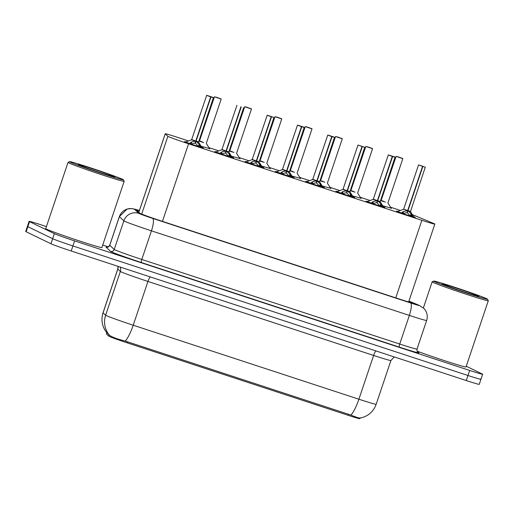 <?xml version="1.0" encoding="UTF-8"?>
<svg xmlns="http://www.w3.org/2000/svg" width="514" height="514" viewBox="0 0 514 514"><rect width="100%" height="100%" fill="white"/><g stroke="black" fill="none" stroke-linecap="round" stroke-linejoin="round"><path stroke-width="0.77" d="M391.199 208.17L382.789 205.806M360.924 198.243L352.514 195.879M330.65 188.317L322.239 185.952M300.382 178.39L291.971 176.026M270.107 168.47L261.697 166.099M239.832 158.543L231.422 156.172M209.564 148.617L201.154 146.246M413.629 216.632L415.286 217.383L412.819 216.773L406.786 214.852L396.429 211.113L397.939 211.35M383.36 206.705L385.012 207.457L382.544 206.846L376.511 204.925L366.154 201.192L367.671 201.424M353.086 196.778L354.744 197.53L352.27 196.92L346.243 194.999L335.886 191.266L337.396 191.504M322.811 186.852L324.469 187.604L322.002 186.993L315.969 185.072L305.612 181.339L307.121 181.577M292.543 176.925L294.194 177.677L291.727 177.067L285.694 175.145L275.343 171.413L276.853 171.65M262.268 166.999L263.926 167.75L261.459 167.14L255.426 165.219L245.069 161.486L246.579 161.724M231.994 157.072L233.652 157.824L231.184 157.213L225.151 155.292L214.794 151.559L216.31 151.797M201.726 147.145L203.383 147.897L200.91 147.287L194.883 145.366L184.526 141.633L186.036 141.87M188.503 140.952L178.191 137.572A17.772 0.559 18.6 0 0 165.225 133.781A17.772 0.559 18.6 0 0 165.251 133.826L167.872 136.3A17.772 0.559 18.6 0 0 168.296 136.544A17.772 0.559 18.6 0 0 188.561 143.798L421.872 220.3A17.772 0.559 18.6 0 0 434.838 224.091A17.772 0.559 18.6 0 0 433.469 223.391L415.428 215.861A17.772 0.559 18.6 0 0 412.389 214.679M106.822 332.648L106.392 333.933A15.992 0.501 18.6 0 0 106.411 333.978L108.705 336.137A15.992 0.501 18.6 0 0 109.09 336.362A15.992 0.501 18.6 0 0 127.324 342.883L348.087 415.273A15.992 0.501 18.6 0 0 359.755 418.685L359.961 418.094M400.38 210.451A17.772 0.559 18.6 0 0 396.088 209.018L390.589 207.219M370.138 200.511L360.32 197.292M339.863 190.585L330.046 187.366M309.589 180.658L299.771 177.439M279.32 170.732L269.503 167.513M249.046 160.805L239.228 157.586M218.771 150.878L208.954 147.659M106.713 332.545L106.7 332.564A20.733 20.676 133.3 0 1 103.076 312.814A23.695 0.745 18.6 0 1 103.038 312.75C100.84 319.997 102.068 326.608 106.713 332.577L109.945 335.597C112.784 337.409 117.899 339.234 125.281 341.084L350.959 415.081C357.275 417.728 360.43 418.614 360.43 417.728M480.494 378.998A17.772 0.559 -161.4 0 1 480.943 379.293A17.772 0.559 -161.4 0 1 467.978 375.496L72.904 245.949A17.772 0.559 -161.4 0 1 52.64 238.702L27.852 226.7A17.772 0.559 -161.4 0 1 27.403 226.404A17.772 0.559 -161.4 0 0 27.852 226.7L52.64 238.702A17.772 0.559 -161.4 0 0 72.904 245.949L467.978 375.496A17.772 0.559 -161.4 0 0 480.943 379.293L479.247 384.344A17.772 0.559 -161.4 0 1 466.275 380.546L71.208 250.999A17.772 0.559 -161.4 0 1 50.937 243.752L26.15 231.75A17.772 0.559 -161.4 0 1 25.7 231.454L29.099 221.354A17.772 0.559 -161.4 0 1 42.071 225.151L46.427 226.578M139.294 210.836A17.772 0.559 18.6 0 0 136.705 210.271A17.772 0.559 18.6 0 0 136.73 210.322L139.814 213.226A17.772 0.559 18.6 0 0 140.232 213.471A17.772 0.559 18.6 0 0 160.503 220.724L399.834 299.199A17.772 0.559 18.6 0 0 412.8 302.997A17.772 0.559 18.6 0 0 411.431 302.296L408.881 301.23M466.256 366.231L482.196 373.948A17.772 0.559 -161.4 0 1 482.646 374.237A17.772 0.559 -161.4 0 1 469.674 370.446L74.607 240.899A17.772 0.559 -161.4 0 1 54.343 233.652L29.549 221.65A17.772 0.559 -161.4 0 1 29.099 221.354M102.716 245.037L108.293 246.861M189.39 143.579L191.703 141.883L195.763 141.125L195.102 143.085L190.887 143.971M210.946 96.953L213.394 97.666L210.946 96.953L196.046 141.221L199.156 144.325L200.813 147.325M210.656 96.857L206.66 95.398L213.246 97.467L206.898 95.379L210.656 96.857L195.776 141.08L191.78 139.622L195.763 141.125M196.046 141.221L195.391 143.175L195.416 142.153M196.065 141.177L198.513 141.883L195.789 141.048M210.374 96.561L210.952 96.825M198.918 147.132L195.391 143.175M217.66 97.724L221.039 98.874L217.634 97.795M217.261 97.519L221.2 99.08L214.46 96.812L199.406 141.215L203.724 142.539C200.197 141.427 197.961 140.373 202.034 141.742M219.658 153.506L221.977 151.81L226.031 151.052L225.376 153.011L221.161 153.898M226.057 150.975L229.424 154.251L231.082 157.252M226.044 151.007L222.048 149.548L226.031 151.052M240.931 106.783L226.051 151.007M226.321 151.148L225.659 153.101L225.691 152.08M226.333 151.103L228.788 151.81L226.333 151.103L241.22 106.88M229.193 157.059L225.659 153.101M249.932 163.433L252.252 161.737L256.306 160.978L255.644 162.938L251.436 163.825M256.332 160.901L259.698 164.178L261.356 167.178M271.206 116.71L267.203 115.252L273.943 117.52L267.441 115.232L271.206 116.71L256.319 160.933L252.323 159.475L256.306 160.978M256.595 161.075L255.933 163.028L255.959 162.006M271.488 116.806L256.608 161.03L259.062 161.737L256.608 161.023M259.461 166.986L255.933 163.028M280.201 173.359L282.52 171.663L286.581 170.905L285.919 172.865L281.704 173.751M301.763 126.733L304.211 127.446L301.763 126.733L286.863 171.001L289.967 174.105L291.631 177.105M301.474 126.637L297.477 125.178L304.063 127.247L297.715 125.159L301.474 126.637L286.594 170.86L282.597 169.402L286.581 170.905M286.863 171.001L286.208 172.955L286.234 171.933M286.606 170.828L289.331 171.663L286.876 170.956M301.191 126.341L301.769 126.605M289.735 176.912L286.208 172.955M310.475 183.286L312.795 181.59L316.849 180.832L316.194 182.791L311.979 183.678M332.031 136.66L334.486 137.373L332.031 136.66L317.138 180.928L320.241 184.031L321.899 187.032M316.862 180.787L312.865 179.328L316.849 180.832M331.748 136.563L327.746 135.105L334.338 137.167L327.983 135.086L331.748 136.563L316.868 180.787M317.138 180.928L316.476 182.881L316.508 181.86M316.875 180.755L319.605 181.59L317.151 180.883M320.01 186.839L316.476 182.881M247.928 107.651L251.307 108.801L247.909 107.722M247.504 107.465L251.468 109.007L244.735 106.739L229.681 151.142L233.998 152.465C230.465 151.354 228.235 150.3 232.302 151.669M278.202 117.577L281.582 118.728L278.177 117.648M277.778 117.391L281.743 118.933L275.009 116.665L259.949 161.068L264.267 162.392C260.739 161.28 258.503 160.227 262.577 161.595M308.477 127.504L311.857 128.654L308.451 127.575M308.047 127.318L312.017 128.86L305.277 126.592L290.224 170.995L294.541 172.318C291.008 171.201 288.778 170.153 292.851 171.522M123.411 179.791L124.157 181.294A29.619 0.932 -161.4 0 1 124.157 181.326A29.619 0.932 -161.4 0 1 99.189 173.899A29.619 0.932 -161.4 0 1 68.767 162.919A29.619 0.932 -161.4 0 1 68.015 162.43A29.619 0.932 -161.4 0 1 68.034 162.405L69.538 161.666A28.437 0.893 -161.4 0 1 93.908 168.958A28.437 0.893 -161.4 0 1 122.692 179.354A28.437 0.893 -161.4 0 1 123.411 179.791A28.437 0.893 -161.4 0 1 99.864 172.832A28.437 0.893 -161.4 0 1 70.238 162.154A28.437 0.893 -161.4 0 1 69.538 161.666M124.157 181.326L101.875 247.542A29.619 0.932 -161.4 0 1 76.901 240.115A29.619 0.932 -161.4 0 1 46.478 229.135A29.619 0.932 -161.4 0 1 45.727 228.646L68.015 162.43M78.648 164.91A19.314 0.604 -161.4 0 1 78.16 164.615A19.314 0.604 -161.4 0 1 94.158 169.344A19.314 0.604 -161.4 0 1 114.281 176.598A19.314 0.604 -161.4 0 1 114.757 176.932A19.314 0.604 -161.4 0 1 98.2 171.978A19.314 0.604 -161.4 0 1 78.648 164.91M487.548 299.199L488.294 300.696A29.619 0.932 -161.4 0 1 488.3 300.729A29.619 0.932 -161.4 0 1 463.332 293.301A29.619 0.932 -161.4 0 1 432.904 282.321A29.619 0.932 -161.4 0 1 432.158 281.833A29.619 0.932 -161.4 0 1 432.178 281.813L433.681 281.068A28.437 0.893 -161.4 0 1 458.051 288.36A28.437 0.893 -161.4 0 1 486.835 298.762A28.437 0.893 -161.4 0 1 487.548 299.199A28.437 0.893 -161.4 0 1 464.007 292.235A28.437 0.893 -161.4 0 1 434.375 281.556A28.437 0.893 -161.4 0 1 433.681 281.068M488.3 300.729L466.018 366.945A29.619 0.932 -161.4 0 1 447.867 361.753A29.619 0.932 -161.4 0 1 417.079 351.146M442.785 284.319A19.314 0.604 -161.4 0 1 442.303 284.017A19.314 0.604 -161.4 0 1 458.295 288.746A19.314 0.604 -161.4 0 1 478.425 296A19.314 0.604 -161.4 0 1 478.894 296.334A19.314 0.604 -161.4 0 1 462.343 291.38A19.314 0.604 -161.4 0 1 442.785 284.319M340.75 193.213L343.063 191.516L347.123 190.758L346.462 192.718L342.247 193.605M362.306 146.586L358.02 145.032L364.76 147.3L362.306 146.586L347.406 190.855L350.516 193.958L352.174 196.958M362.023 146.49L347.136 190.713L343.14 189.255L347.123 190.758M347.406 190.855L346.751 192.808L346.777 191.78M347.149 190.681L349.873 191.516L347.425 190.81M350.278 196.766L346.751 192.808M371.018 203.139L373.337 201.443L377.398 200.685L376.736 202.644L372.521 203.531M392.58 156.513L395.028 157.226L392.58 156.513L377.681 200.781L380.784 203.885L382.442 206.885M392.291 156.417L388.295 154.958L394.88 157.021L388.533 154.939L392.291 156.417L377.411 200.64L373.415 199.181L377.398 200.685M377.681 200.781L377.025 202.734L377.051 201.706M377.424 200.608L380.148 201.443L377.694 200.736M380.553 206.692L377.025 202.734M401.293 213.066L403.612 211.37L407.666 210.612L407.011 212.571L402.796 213.458M422.849 166.44L425.303 167.153L422.849 166.44L407.955 210.708L411.059 213.811L412.716 216.812M407.261 210.676L403.683 209.108L407.666 210.612M418.563 164.885L403.683 209.102L407.686 210.567L422.566 166.343L418.563 164.885L422.855 166.311M407.955 210.708L407.294 212.661L407.319 211.633M407.692 210.534L410.423 211.37L407.968 210.663M410.827 216.619L407.294 212.661M338.745 137.431L342.125 138.574L338.726 137.495M338.321 137.244L342.285 138.786L335.552 136.518L320.498 180.922L324.809 182.245C321.282 181.127 319.046 180.08 323.12 181.448M369.02 147.357L372.399 148.501L368.994 147.422M368.596 147.171L372.56 148.713L365.82 146.445L350.766 190.848L355.084 192.172C351.557 191.054 349.321 190.007 353.394 191.375M399.294 157.284L402.674 158.428L399.269 157.348M398.864 157.098L402.835 158.64L396.095 156.372L381.041 200.775L385.359 202.098C381.825 200.98 379.595 199.933 383.669 201.302M141.691 214.1L167.872 136.3M108.705 336.137L109.141 334.852M106.411 333.978L106.848 332.68M348.087 415.273L348.46 414.162M127.324 342.883L127.703 341.771M162.456 221.367L188.561 143.798M138.838 212.308L165.251 133.826M395.767 297.869L421.872 220.3M375.895 350.914A5.924 1.42 -71.8 0 0 373.62 355.45L147.948 281.447A23.695 0.745 -161.4 0 1 120.925 271.784A23.695 0.745 -161.4 0 1 120.36 271.456L117.802 269.047A23.695 0.745 -161.4 0 1 117.77 268.976L118.027 266.355M390.916 360.507A23.695 0.745 -161.4 0 1 373.62 355.45L358.894 399.217A23.695 0.745 18.6 0 0 376.184 404.28L390.916 360.507L394.264 356.934M118.059 266.368A5.924 5.905 -46.7 0 1 117.802 269.047L103.076 312.814L105.627 315.23A23.695 0.745 18.6 0 0 106.192 315.551A23.695 0.745 18.6 0 0 133.216 325.221A20.733 4.979 108.2 0 1 125.281 341.084M109.334 335.07A20.733 20.676 133.3 0 1 105.627 315.23L120.36 271.456A5.924 5.905 -46.7 0 0 120.103 267.036M350.959 415.081A20.733 4.979 -71.8 0 0 358.894 399.217L133.216 325.221L147.948 281.447A5.924 1.42 -71.8 0 1 150.216 276.911M466.275 380.546L469.674 370.446M71.208 250.999L74.607 240.899M50.937 243.752L54.343 233.652M26.15 231.75L29.549 221.65M139.403 210.502A11.848 0.373 18.6 0 0 134.379 209.166L138.838 213.368A11.848 0.373 18.6 0 0 139.121 213.528A11.848 0.373 18.6 0 0 152.632 218.366L410.545 302.939A11.848 0.373 18.6 0 0 418.891 305.271A11.848 0.373 18.6 0 0 418.274 304.995L408.926 301.095M418.274 304.995A11.848 10.826 112.7 0 1 419.064 305.29L423.934 308.439L425.438 310.36C427.352 313.546 427.757 316.913 426.646 320.466A23.695 0.745 -161.4 0 1 409.35 315.41L151.437 230.837A23.695 0.745 -161.4 0 1 124.414 221.168A23.695 0.745 -161.4 0 1 123.848 220.847L114.217 249.463A23.695 0.745 18.6 0 0 114.783 249.791A23.695 0.745 18.6 0 0 141.806 259.454L399.719 344.027A23.695 0.745 18.6 0 0 417.015 349.09C416.899 352.912 418.415 352.186 418.081 352.373M417.933 352.27A26.657 0.835 -161.4 0 1 399.417 347.149L141.504 262.577A2.962 0.713 108.2 0 1 141.806 259.454L151.437 230.837A11.848 2.846 -71.8 0 0 152.632 218.366M141.504 262.577A26.657 0.835 -161.4 0 1 111.108 251.699A26.657 0.835 -161.4 0 1 110.471 251.333L106.012 247.131A2.962 2.955 -46.7 0 0 109.758 245.262L114.217 249.463A2.962 2.955 -46.7 0 1 110.471 251.333M138.838 213.368A11.848 11.816 133.3 0 0 123.848 220.847L119.389 216.638L109.758 245.262A23.695 0.745 18.6 0 1 109.726 245.197C107.503 248.313 106.732 246.816 106.886 247.17L107.342 247.253M134.379 209.166A11.848 11.816 133.3 0 0 119.389 216.638A23.695 0.745 -161.4 0 1 119.357 216.574L109.726 245.197M410.545 302.939A11.848 2.846 -71.8 0 1 409.35 315.41L399.719 344.027A2.962 0.713 108.2 0 0 399.417 347.149M411.284 302.72L411.431 302.296M195.359 141.189L191.606 139.802L206.66 95.398M213.394 97.666L198.539 142.134L196.361 141.523M185.605 142.089L185.22 142.41M198.539 142.134L201.944 147.589M191.028 142.237L190.482 143.869M191.703 141.883L191.022 143.92M199.156 144.325L198.468 146.362M199.625 145.057L199.066 146.721M225.627 151.116L221.875 149.728L236.928 105.325M243.668 107.593L228.814 152.06L226.635 151.45M215.88 152.015L215.488 152.337M228.814 152.06L232.212 157.509M221.303 152.163L220.75 153.795M221.977 151.81L221.29 153.847M229.424 154.251L228.736 156.288M229.899 154.984L229.334 156.648M255.901 161.043L252.149 159.655L267.203 115.252M273.943 117.52L259.088 161.987L256.91 161.377M246.155 161.942L245.763 162.263M259.088 161.987L262.487 167.435M251.571 162.09L251.025 163.722M252.252 161.737L251.564 163.773M259.698 164.178L259.011 166.215M260.168 164.91L259.609 166.575M286.176 170.969L282.424 169.581L297.477 125.178M304.211 127.446L289.356 171.914L287.178 171.297M276.423 171.869L276.031 172.19M289.356 171.914L292.762 177.362M281.845 172.017L281.293 173.648M282.52 171.663L281.839 173.7M289.967 174.105L289.286 176.141M290.442 174.837L289.883 176.501M316.444 180.896L312.692 179.508L327.746 135.105M334.486 137.373L319.631 181.84L317.453 181.224M306.697 181.795L306.305 182.117M319.631 181.84L323.03 187.289M312.12 181.943L311.568 183.575M312.795 181.59L312.107 183.626M320.241 184.031L319.554 186.068M320.717 184.764L320.151 186.428M346.719 190.822L342.966 189.435L358.02 145.032M364.76 147.3L349.906 191.767L347.727 191.15M336.966 191.722L336.58 192.043M349.906 191.767L353.304 197.215M342.388 191.87L341.842 193.502M343.063 191.516L342.382 193.553M350.516 193.958L349.828 195.995M350.985 194.69L350.426 196.354M376.993 200.749L373.241 199.361L388.295 154.958M395.028 157.226L380.174 201.694L377.996 201.077M367.24 201.649L366.848 201.97M380.174 201.694L383.572 207.142M372.663 201.796L372.11 203.428M373.337 201.443L372.65 203.48M380.784 203.885L380.103 205.921M381.259 204.617L380.701 206.281M425.303 167.153L410.448 211.62L408.27 211.003M397.515 211.575L397.123 211.89M410.448 211.62L413.847 217.069M402.931 211.723L402.385 213.355M403.612 211.37L402.925 213.406M411.059 213.811L410.371 215.848M411.528 214.544L410.969 216.208M138.806 212.282L165.225 133.781M408.63 301.975L434.838 224.091M360.179 418.075C368.024 416.391 373.357 411.791 376.184 404.28M103.038 312.75L117.77 268.976M482.646 374.237L480.943 379.293M426.646 320.466L417.015 349.09M419.064 305.29L408.938 301.063M139.41 210.496L131.642 208.53L127.209 208.992L119.357 216.574M201.989 147.563L202.053 148.077M191.606 139.802L185.58 142.037M214.46 96.812L216.979 97.422M221.2 99.08L206.32 143.297M199.406 141.215L198.648 141.498M206.345 143.547L209.789 148.97M232.257 157.49L232.322 157.997M221.875 149.728L215.854 151.964M262.532 167.416L262.596 167.924M252.149 159.655L246.122 161.891M292.8 177.343L292.871 177.85M282.424 169.581L276.397 171.817M323.075 187.269L323.139 187.777M312.692 179.508L306.672 181.744M244.735 106.739L247.253 107.349M251.468 109.007L236.588 153.223M229.681 151.142L228.916 151.424M236.62 153.474L240.057 158.897M275.009 116.665L277.528 117.276M281.743 118.933L266.862 163.15M259.949 161.068L259.191 161.351M266.888 163.401L270.332 168.823M305.277 126.592L307.796 127.202M312.017 128.86L297.137 173.077M290.224 170.995L289.466 171.278M297.163 173.327L300.606 178.75M432.158 281.833L423.382 307.905M353.349 197.196L353.414 197.704M342.966 189.435L336.94 191.671M383.617 207.116L383.688 207.63M373.241 199.361L367.214 201.597M413.892 217.043L413.956 217.557M403.509 209.288L397.489 211.524M335.552 136.518L338.071 137.129M342.285 138.786L327.405 183.003M320.498 180.922L319.734 181.204M327.437 183.254L330.875 188.677M365.82 146.445L368.339 147.055M372.56 148.713L357.68 192.93M350.766 190.848L350.008 191.131M357.705 193.18L361.149 198.603M396.095 156.372L398.613 156.982M402.835 158.64L387.948 202.857M381.041 200.775L380.276 201.058M387.98 203.107L391.424 208.523"/></g></svg>
